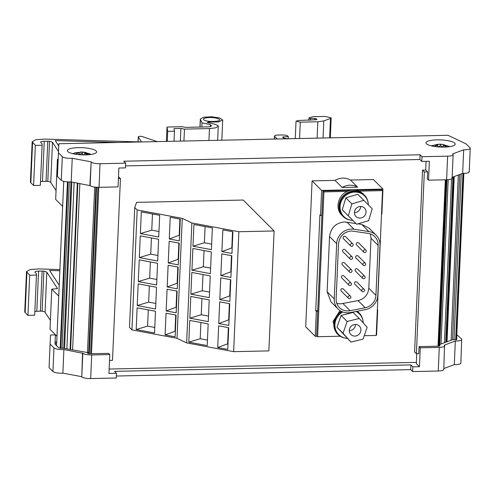 <?xml version="1.0" encoding="UTF-8"?>
<svg xmlns="http://www.w3.org/2000/svg" width="495" height="495" viewBox="0 0 495 495"><rect width="100%" height="100%" fill="white"/><g stroke="black" fill="none" stroke-linecap="round" stroke-linejoin="round"><path stroke-width="0.74" d="M439.709 345.436L439.838 345.535A2.438 0.6 -177.5 0 1 439.913 345.689A2.438 0.6 -177.5 0 1 438.081 346.191L419.067 346.605L418.758 353.684L416.394 353.733L414.587 351.926L422.526 170.131L424.333 171.944L427.637 171.87L427.327 178.955L428.534 180.161L429.357 161.277L421.808 161.438L419.878 159.508L125.551 165.899M56.554 345.683A2.438 0.6 2.5 0 0 56.572 345.683L63.75 181.343M219.297 119.357A8.044 1.974 2.5 0 0 210.548 117.525A8.044 1.974 2.5 0 0 203.476 119.177A8.044 1.974 2.5 0 0 203.723 119.697C205.821 122.277 222.348 121.918 219.297 119.357L219.545 119.877M96.135 150.963A14.627 3.583 2.5 0 0 80.233 147.64A14.627 3.583 2.5 0 0 67.37 150.635A14.627 3.583 2.5 0 0 67.821 151.581A14.627 3.583 2.5 0 0 83.729 154.904A14.627 3.583 2.5 0 0 96.593 151.909A14.627 3.583 2.5 0 0 96.135 150.963M454.769 143.173A14.627 3.583 2.5 0 0 438.861 139.844A14.627 3.583 2.5 0 0 425.997 142.838A14.627 3.583 2.5 0 0 426.455 143.785A14.627 3.583 2.5 0 0 442.357 147.114A14.627 3.583 2.5 0 0 455.221 144.119A14.627 3.583 2.5 0 0 454.769 143.173M349.383 331.706A5.996 5.612 -45 0 1 352.477 325.277A5.996 5.612 -45 0 1 359.333 326.044A5.996 5.612 -45 0 1 360.805 328.859A5.996 5.612 -45 0 1 357.712 335.282A5.996 5.612 -45 0 1 350.856 334.515A5.996 5.612 -45 0 1 349.383 331.706M338.085 308.985A14.72 13.792 135 0 1 334.249 298.893L336.662 243.645A14.72 13.792 135 0 1 351.537 229.074A14.72 13.792 135 0 1 354.005 229.241L368.843 231.555A14.72 13.792 135 0 1 376.175 235.243A14.72 13.792 135 0 1 380.012 245.341L377.827 295.311A14.72 13.792 135 0 1 365.44 309.61L350.367 312.574A14.72 13.792 -45 0 1 347.88 312.84A14.72 13.792 135 0 1 338.085 308.985L330.969 301.863L327.133 291.765L329.546 236.517C330.765 227.842 335.728 222.985 344.421 221.952L355.973 223.53M365.192 307.754L350.12 310.718A12.771 11.967 -45 0 1 347.96 310.953A12.771 11.967 -45 0 1 339.465 307.612A12.771 11.967 -45 0 1 336.142 298.85L338.549 243.602C339.613 236.072 343.914 231.864 351.456 230.967L368.435 233.423A12.771 11.967 -45 0 1 374.795 236.622A12.771 11.967 -45 0 1 378.124 245.384L375.94 295.348A12.771 11.967 -45 0 1 365.192 307.754L358.071 300.626L340.845 303.825A12.771 11.967 -45 0 1 336.749 303.206M349.402 298.64A1.46 1.367 -45 0 1 348.177 296.715A1.46 1.367 -45 0 1 350.503 296.189A1.46 1.367 -45 0 1 349.402 298.64M348.43 298.256L341.191 291.01A1.46 1.367 -45 0 1 342.286 288.56L343.264 288.944L350.503 296.189M363.089 291.809A1.46 1.367 -45 0 1 361.864 289.884A1.46 1.367 -45 0 1 364.19 289.358A1.46 1.367 -45 0 1 363.089 291.809M362.117 291.425L354.878 284.18A1.46 1.367 -45 0 1 355.973 281.729L356.951 282.113L364.19 289.358M349.977 285.559A1.46 1.367 -45 0 1 348.752 283.635A1.46 1.367 -45 0 1 351.073 283.109A1.46 1.367 -45 0 1 349.977 285.559M349 285.176L341.76 277.93A1.46 1.367 -45 0 1 342.862 275.48L343.833 275.863L351.073 283.109M363.664 278.728A1.46 1.367 -45 0 1 362.439 276.804A1.46 1.367 -45 0 1 364.759 276.278A1.46 1.367 -45 0 1 363.664 278.728M362.686 278.345L355.447 271.099A1.46 1.367 -45 0 1 356.549 268.649L357.52 269.033L364.759 276.278M350.547 272.479A1.46 1.367 -45 0 1 349.321 270.555A1.46 1.367 -45 0 1 351.642 270.029A1.46 1.367 -45 0 1 350.547 272.479M349.575 272.095L342.336 264.85A1.46 1.367 -45 0 1 343.431 262.399L344.402 262.783L351.642 270.029M364.233 265.648A1.46 1.367 -45 0 1 363.008 263.724A1.46 1.367 -45 0 1 365.329 263.198A1.46 1.367 -45 0 1 364.233 265.648M363.262 265.264L356.023 258.019A1.46 1.367 -45 0 1 357.118 255.569L358.089 255.952L365.329 263.198M351.116 259.399A1.46 1.367 -45 0 1 349.891 257.474A1.46 1.367 -45 0 1 352.211 256.948A1.46 1.367 -45 0 1 351.116 259.399M350.144 259.015L342.905 251.769A1.46 1.367 -45 0 1 344 249.319L344.972 249.703L352.211 256.948M364.803 252.568A1.46 1.367 -45 0 1 363.578 250.643A1.46 1.367 -45 0 1 365.898 250.117A1.46 1.367 -45 0 1 364.803 252.568M363.831 252.184L356.592 244.938A1.46 1.367 -45 0 1 357.687 242.488L358.658 242.872L365.898 250.117M351.691 246.318A1.46 1.367 -45 0 1 350.46 244.4A1.46 1.367 -45 0 1 352.786 243.868A1.46 1.367 -45 0 1 351.691 246.318M350.714 245.935L343.474 238.689A1.46 1.367 -45 0 1 344.57 236.239L345.547 236.622L352.786 243.868M368.379 204.899A14.627 13.699 135 0 0 364.561 195.902L363.955 195.302A14.627 13.699 135 0 0 363.126 194.535A14.627 13.699 135 0 0 343.938 195.933A14.627 13.699 135 0 0 343.264 215.975L343.864 216.575A14.627 13.699 135 0 0 352.848 220.405M364.561 195.902A14.627 13.699 135 0 0 344.539 196.54A14.627 13.699 135 0 0 343.864 216.575M360.626 206.471A5.996 5.612 -45 0 1 358.782 210.821A5.996 5.612 -45 0 1 354.439 212.652M356.282 208.302A5.996 5.612 -45 0 1 364.487 208.042A5.996 5.612 -45 0 1 364.209 216.253A5.996 5.612 135 0 1 356.004 216.513A5.996 5.612 135 0 1 356.282 208.302M341.804 311.59A14.627 13.699 135 0 0 334.521 327.108A14.627 13.699 135 0 0 338.11 333.97L338.716 334.577A14.627 13.699 -45 0 1 335.127 327.715A14.627 13.699 135 0 1 342.763 311.986M363.225 322.919A14.627 13.699 -45 0 0 362.996 320.766A14.627 13.699 135 0 0 359.407 313.904A14.627 13.699 135 0 0 356.004 311.46M359.407 313.904L358.807 313.298A14.627 13.699 135 0 0 356.369 311.392M109.141 369.053L416.363 362.377L416.307 363.559L419.444 366.696L420.274 347.812L439.288 347.397L438.254 371.009A7.314 1.794 2.5 0 0 443.755 369.511L444.56 345.43C445.234 346.543 443.483 347.193 439.288 347.397M426.084 161.345L425.706 169.94L427.637 171.87M416.74 353.727L416.363 362.377M274.106 230.961L243.218 200.042L136.577 202.356L134.727 207.504L129.492 327.443L131.942 329.893L137.177 209.96L182.271 218.369L177.031 338.308L186.646 342.899L233.634 351.66L238.868 231.728L274.106 230.961L268.872 350.893L233.634 351.66M342.156 187.506L357.594 187.166A15.599 14.615 -45 0 0 342.156 187.506L335.035 180.378L312.085 180.873L305.712 326.78L315.247 336.322L317.171 336.284M335.035 180.378C340.306 177.439 345.454 177.328 350.479 180.044L373.428 179.543L382.963 189.084L321.614 190.42L320.525 215.443L319.918 214.842L315.736 310.693L316.336 311.299L317.71 311.268L316.639 335.752L317.604 336.718L323.928 191.899L347.366 191.386C337.918 195.216 334.837 208.81 341.946 215.344L342.917 216.315A15.11 14.157 135 0 0 342.917 216.315A15.11 14.157 135 0 0 350.293 220.083M347.286 338.382A14.627 13.699 -45 0 1 338.716 334.577M350.986 342.088L336.996 327.245L341.104 315.439L353.17 312.438L359.203 318.477L347.137 321.478L343.029 333.29L350.986 342.088L363.052 339.081L367.16 327.275L359.203 318.477M351.871 203.878L345.838 197.839L357.792 194.294L363.825 200.333L351.871 203.878L348.294 215.826L356.666 224.229L342.262 209.787L345.838 197.839M342.262 209.787L348.294 215.826M356.666 224.229L368.62 220.683L372.203 208.735L363.825 200.333M340.034 310.588L332.999 321.552L336.798 333.352M362.909 320.333A15.11 14.157 135 0 0 359.147 312.958L357.328 311.2M363.126 194.535L363.472 194.189L362.507 193.223L359.098 191.132L382.536 190.624L376.212 335.443L364.227 335.703M363.806 195.154L364.116 194.844L365.081 195.81L364.772 196.119M340.176 336.229L317.604 336.718M376.175 235.243L369.053 228.121L361.727 224.427L357.965 223.839M355.911 190.216L381.571 189.659L382.536 190.624M350.639 190.328L322.963 190.934L323.928 191.899M322.963 190.934L317.71 311.268M358.071 300.626C364.487 298.893 368.07 294.76 368.818 288.226L371.003 238.256L370.396 233.9M317.734 310.65L315.736 310.693M321.892 215.412L320.525 215.443M377.326 309.975L377.685 309.963L377.339 309.623M382.963 189.084L381.868 214.112L381.509 214.118M357.594 187.166L350.479 180.044M376.231 334.997L376.59 334.991L377.685 309.963M321.614 190.42L312.085 180.873M316.336 311.299L315.247 336.322M363.472 194.189A15.11 14.157 135 0 0 343.19 196.051A15.11 14.157 135 0 0 342.911 216.309M368.063 202.337A15.11 14.157 135 0 0 365.081 195.81M359.098 191.132C355.262 189.585 351.351 189.672 347.366 191.386M341.321 311.349A15.11 14.157 135 0 0 337.769 334.317A15.11 14.157 135 0 0 345.145 338.085M359.147 312.958A15.11 14.157 135 0 0 357.062 311.256M349.284 330.654A5.996 5.612 135 0 0 355.472 324.473M347.137 321.478L341.104 315.439M343.029 333.29L336.996 327.245M435.21 144.868L437.896 144.292L440.494 144.392L440.432 145.802M440.494 144.392L442.827 144.46L445.333 145.202M449.602 146.675A21.452 21.452 0 0 0 447.864 145.858L443.297 145.171L443.211 147.114M443.297 145.171L446.558 146.996M443.186 147.114L440.587 145.747L438.056 146.904M434.635 146.508L437.784 144.967L437.704 146.873M437.784 144.967L432.519 145.437A21.452 21.452 0 0 0 431.374 145.876M78.012 152.485L82.3 152.206L82.226 153.914M88.091 153.407L85.487 152.485A21.452 21.452 0 0 0 80.382 152.027M82.3 152.206L85.487 152.485M84.558 154.91L84.639 153.066L90.43 154.205A9.504 2.326 2.5 0 0 90.041 154.007A9.504 2.326 2.5 0 0 88.091 153.345M84.639 153.066L87.182 154.836M83.612 154.904L81.52 153.512L78.488 154.613M75.283 154.186L79.181 152.652L79.107 154.329M79.181 152.652L75.605 152.708A21.452 21.452 0 0 0 72.746 153.673M456.631 338.84L456.953 339.162L455.579 339.805L452.875 339.601L439.746 344.501M70.983 181.925L63.719 348.288L58.688 347.818L54.976 344.105L55.409 334.886L50.521 334.991L50.1 344.05L53.967 347.923L52.934 371.528A7.314 1.794 2.5 0 0 62.859 373.143L63.892 349.538C59.091 349.674 55.786 349.136 53.967 347.923M71.837 182.024L64.573 348.276M63.719 348.288L88.091 352.663L87.454 353.034M459.744 174.488L452.529 339.731M109.519 360.403L112.507 360.341L120.44 178.547L118.478 176.74M445.321 179.796L438.013 346.191M425.824 170.057L422.526 170.131M74.132 182.457L66.874 348.703M77.35 183.057L70.092 349.303M77.833 183.144L70.575 349.396M77.87 183.15L70.612 349.402M79.856 183.521L72.598 349.773M94.694 187.091L87.467 352.545M63.892 349.538L82.814 353.294L81.78 376.899A7.314 1.794 2.5 0 0 90.672 378.557L91.699 354.952L109.772 354.556L108.566 353.35L90.492 353.739L87.528 353.189M118.398 178.59L120.44 178.547M424.333 171.944L416.394 353.733M458.321 175.02L451.106 340.263M90.133 185.662L71.206 181.906L72.239 158.301A7.314 1.794 -177.5 0 1 62.314 156.686L58.447 152.813L58.868 143.754L448.037 135.296L466.154 143.952L470.021 147.826A7.314 1.794 -177.5 0 1 470.25 148.296A7.314 1.794 -177.5 0 1 463.679 149.793L452.628 153.914L452.906 154.192A7.314 1.794 -177.5 0 1 453.135 154.669A7.314 1.794 -177.5 0 1 447.641 156.16L422.012 156.717L420.082 154.786L123.744 161.222L125.674 163.158L125.464 167.879L118.862 168.022L118.039 186.912L99.019 187.32L100.052 163.715A7.314 1.794 -177.5 0 1 91.16 162.057L90.133 185.662C91.649 186.757 94.613 187.308 99.019 187.32M62.314 156.686L61.287 180.291C63.1 181.51 66.41 182.049 71.206 181.906M61.287 180.291L57.414 176.418L58.447 152.813M463.679 149.793L462.652 173.405C467.515 173.33 469.631 172.675 468.994 171.437M462.652 173.405L452.145 177.321M447.641 156.16L446.608 179.772C450.796 179.567 452.554 178.912 451.873 177.804M446.608 179.772L428.534 180.161M91.16 162.057L89.855 185.39M422.012 156.717L421.808 161.438M420.082 154.786L419.878 159.508M125.674 163.158L100.052 163.715M90.882 161.778L72.239 158.301M200.054 127.054L200.388 119.4L202.047 122.859L210.387 124.672L211.291 125.575L211.26 126.194M167.267 141.397L167.706 131.336L166.994 127.036L182.042 126.708L185.6 127.37L207.776 126.887C210.573 126.751 211.742 126.318 211.291 125.575L211.439 125.891M167.706 131.336L174.463 131.194L174.036 128.607L180.904 128.459L184.456 129.121L209.465 128.576L215.764 127.828L218.258 126.188L217.949 125.489L214.248 124.041L207.281 122.525L208.216 122.036L208.185 122.723M200.388 119.4L200.308 119.035L203.674 117.241L211.631 116.783L219.52 117.934L222.713 120.013L218.586 121.949L208.216 122.036M138.031 141.879L138.254 136.818A2.438 0.6 2.5 0 1 139.534 136.348A2.438 0.6 2.5 0 1 142.003 136.478L157.125 141.62M138.254 136.818A2.438 0.6 2.5 0 0 138.284 136.923L141.174 141.409M141.131 141.508L141.143 141.304C141.217 141.7 140.45 141.904 138.847 141.904L44.729 139.083L35.863 139.701L32.169 141.756L35.355 145.382L42.112 145.239L42.174 144.002L40.361 185.371L33.604 185.52L35.355 145.382M40.578 142.238L42.174 144.002M40.726 142.554C40.274 141.817 41.444 141.378 44.241 141.242L49.55 141.248L52.402 142.176L58.509 151.513M58.163 159.266L57.432 159.279L58.132 159.978M288.016 138.773L283.765 138.26L282.602 137.047M282.645 137.14L288.313 136.54L288.214 138.767M274.354 139.07L274.484 136.045A4.876 1.194 2.5 0 1 278.147 135.048L281.921 134.968C284.86 134.974 286.834 135.345 287.849 136.069L288.313 136.54M274.484 136.045A4.876 1.194 2.5 0 0 274.632 136.36L277.274 139.008M58.763 146.013L55.23 140.592L117.897 142.473M57.432 159.279L55.681 199.417L62.655 206.396M47.798 141.168L46.047 181.306A2.438 0.6 2.5 0 1 47.792 181.387A4.876 1.194 2.5 0 1 50.645 182.315A4.876 1.194 2.5 0 1 50.738 182.42L56.071 190.594M46.047 181.306L40.534 181.547M32.169 141.756L30.418 181.894A13.161 3.224 2.5 0 0 30.826 182.742L33.604 185.52M299.568 138.52L300.279 122.16L296.029 121.17L298.59 120.471L316.231 119.728L316.93 119.357L316.41 118.837L314.857 118.503L314.801 119.87M310.384 120.217L310.458 118.423L314.857 118.503M310.458 118.423C309.115 118.324 308.651 118.126 309.072 117.822L312.995 116.702L325.104 116.443L331.18 117.859L330.499 118.429L329.651 137.87M308.769 120.248L309.072 117.822M210.301 126.602L210.387 124.672M180.347 141.112L180.904 128.459M201.867 127.017L202.047 122.859M183.936 141.038L184.456 129.121M42.112 145.239L40.361 185.371M330.499 118.429L323.804 120.928L317.833 121.782L317.122 138.142M300.279 122.16L317.833 121.782M174.023 141.248L174.463 131.194M166.37 141.415L166.994 127.036M91.699 354.952C87.293 354.934 84.329 354.383 82.814 353.294M419.067 346.605L420.274 347.812M444.56 345.43L444.281 345.151L455.332 341.03L454.299 364.642A7.314 1.794 2.5 0 0 460.87 363.144L461.674 339.063C462.311 340.3 460.195 340.956 455.332 341.03M461.674 339.063L456.811 334.713M56.733 341.934L55.1 341.965L54.995 344.124M55.285 343.196L55.23 344.359L55.285 343.196L56.684 343.165M88.061 353.455L88.091 352.663M55.409 334.886L55.1 341.965M82.535 353.015L81.78 376.899M109.772 354.556L108.95 373.447L116.498 373.279L114.568 371.349L410.912 364.908L412.842 366.838L419.444 366.696M52.934 371.528L49.067 367.655L50.1 344.05M62.859 373.143L81.502 376.627M90.672 378.557L116.294 378.001L116.498 373.279M116.381 376.027L410.702 369.629L410.912 364.908M410.702 369.629L412.632 371.566L412.842 366.838M412.632 371.566L438.254 371.009M443.792 368.558L454.299 364.642M59.895 269.558L39.062 268.933L30.195 269.552L26.501 271.606L29.688 275.239L36.444 275.09L36.5 273.853L34.693 315.228L27.937 315.371L29.688 275.239M34.904 272.095L36.5 273.853M35.058 272.405C34.607 271.668 35.776 271.229 38.567 271.099L43.876 271.105L46.728 272.027L57.494 288.554M57.451 288.653L51.765 289.136L58.738 296.109M59.208 285.238L49.562 270.443L59.846 270.753M51.765 289.136L50.014 329.268L56.987 336.247M42.131 271.019L40.38 311.157A2.438 0.6 2.5 0 1 42.124 311.237A4.876 1.194 2.5 0 1 44.977 312.166A4.876 1.194 2.5 0 1 45.064 312.271L50.397 320.444M40.38 311.157L34.86 311.404M26.501 271.606L24.75 311.745A13.161 3.224 2.5 0 0 25.158 312.593L27.937 315.371M36.444 275.09L34.693 315.228M152.479 213.951L151.767 230.163L140.37 233.59L158.728 237.018L159.675 215.294L141.316 211.872L140.37 233.59M158.969 231.505L151.767 230.163M179.574 235.348L179.215 235.28L179.92 219.075M151.427 237.94L150.721 254.145L139.324 257.579L157.676 261.007L158.629 239.283L140.271 235.861L139.324 257.579M157.917 255.488L150.721 254.145M178.528 259.337L178.169 259.269L178.874 243.057M150.381 261.929L149.676 278.134L138.272 281.568L156.63 284.99L157.577 263.272L139.225 259.844L138.272 281.568M156.872 279.477L149.676 278.134M177.482 283.319L177.117 283.251L177.829 267.046M149.335 285.918L148.63 302.123L137.226 305.557L155.585 308.979L156.531 287.261L139.639 284.105L138.173 283.833L137.226 305.557M155.826 303.466L148.63 302.123M176.437 307.308L176.072 307.24L176.777 291.035M148.29 309.901L147.578 326.112L136.181 329.54L154.539 332.968L155.486 311.244L137.127 307.822L136.181 329.54M154.774 327.449L147.578 326.112M175.385 331.297L175.026 331.229L175.731 315.024M205.085 226.568L204.379 242.773L192.982 246.207L211.415 249.641L212.361 227.923L193.929 224.483L192.982 246.207M211.656 244.128L204.379 242.773M232.186 247.958L231.821 247.89L232.532 231.685M204.039 250.55L203.334 266.762L191.93 270.19L210.369 273.63L211.315 251.912L194.343 248.744L192.883 248.471L191.93 270.19M210.61 268.117L203.334 266.762M231.14 271.947L230.775 271.879L231.481 255.674M202.993 274.539L202.282 290.744L190.884 294.178L209.317 297.619L210.27 275.901L208.803 275.622L191.831 272.46L190.884 294.178M209.558 292.106L202.282 290.744M230.088 295.936L229.73 295.868L230.435 279.663M201.948 298.528L201.236 314.733L189.839 318.167L208.271 321.608L209.218 299.883L190.785 296.443L189.839 318.167M208.513 316.088L201.236 314.733M229.043 319.918L228.684 319.85L229.389 303.645M200.896 322.517L200.19 338.722L188.787 342.156L207.226 345.59L208.172 323.872L191.206 320.704L189.74 320.432L188.787 342.156M207.467 340.077L200.19 338.722M227.997 343.907L227.632 343.839L228.344 327.634M169.278 238.986L170.231 217.268L180.285 219.143L179.332 240.861L169.278 238.986L179.215 235.28M168.232 262.975L169.179 241.251L179.233 243.125L178.287 264.85L168.232 262.975L178.169 259.269M167.186 286.958L168.133 265.24L178.188 267.114L177.241 288.839L167.186 286.958L177.117 283.251M166.141 310.947L167.087 289.228L177.142 291.103L176.195 312.821L166.141 310.947L176.072 307.24M165.089 334.936L166.042 313.211L176.096 315.092L175.143 336.81L165.089 334.936L175.026 331.229M221.89 251.596L222.837 229.878L232.891 231.753L231.945 253.471L221.89 251.596L231.821 247.89M220.844 275.585L221.791 253.867L231.846 255.742L230.899 277.46L220.844 275.585L230.775 271.879M219.792 299.574L220.745 277.85L230.8 279.724L229.853 301.449L219.792 299.574L229.73 295.868M218.747 323.557L219.693 301.839L229.754 303.713L228.801 325.438L218.747 323.557L228.684 319.85M217.701 347.546L218.648 325.828L228.702 327.702L227.756 349.421L217.701 347.546L227.632 343.839M131.942 329.893L177.031 338.308M182.271 218.369L191.881 222.96L186.646 342.899M191.881 222.96L238.868 231.728M134.727 207.504L137.177 209.96M375.94 295.348L368.818 288.226M378.124 245.384L371.003 238.256M350.12 310.718L342.998 303.596M334.249 298.893L327.133 291.765M336.662 243.645L329.546 236.517M354.005 229.241L346.884 222.113M368.843 231.555L361.727 224.427M444.448 145.697A21.452 20.109 49.6 0 1 447.567 146.916M431.615 145.938A21.452 20.109 49.6 0 1 436.615 144.849M85.598 153.629A21.452 19.014 63.5 0 1 88.184 154.774M72.765 153.679A21.452 19.014 63.5 0 1 78.204 152.503M462.936 173.405L455.666 339.799M461.241 173.924L454.002 339.811M69.319 181.956L62.048 348.356M446.02 179.784L438.756 346.147M463.691 173.399L456.433 339.681M67.438 181.882L60.173 348.288M68.007 181.919L60.736 348.35M96.537 187.271L89.273 353.69M97.849 187.327L90.585 353.739M98.771 187.327L91.507 353.721M446.775 179.765L439.517 345.993M448.198 179.685L441.026 344.025M451.57 178.912L444.417 342.757M452.975 177.012L445.76 342.255M453.89 176.672L446.676 341.915M453.989 176.635L446.775 341.878M454.231 176.542L447.016 341.785M316.41 118.837L316.367 119.716M283.524 138.018L283.579 136.75M44.241 141.242L42.483 181.38M323.804 120.928L323.056 138.012M209.465 128.576L208.946 140.493M47.792 181.387L49.55 141.248M274.515 139.064L274.632 136.36M138.068 141.879L138.284 136.923M50.738 182.42L52.489 142.282M209.366 122.135L209.335 122.97M30.826 182.742L32.583 142.609M38.567 271.099L36.816 311.231M42.124 311.237L43.876 271.105M45.064 312.271L46.821 272.132M25.158 312.593L26.909 272.46M336.804 333.352L337.769 334.317M442.827 144.46A21.452 21.452 0 0 0 437.896 144.292M90.975 154.471A21.452 21.452 0 0 0 90.041 154.007M463.858 173.399L456.6 339.638M95.931 187.228L88.667 353.603M446.942 179.759L439.684 345.931M453.395 176.857L446.181 342.101M470.25 148.296L469.217 171.907M453.135 154.669L452.102 178.274M217.645 140.302L218.258 126.188M295.267 138.619L296.029 121.17M331.18 117.859L330.307 137.851M199.961 127.06L200.308 119.035M222.713 120.013L221.828 140.209"/></g></svg>
